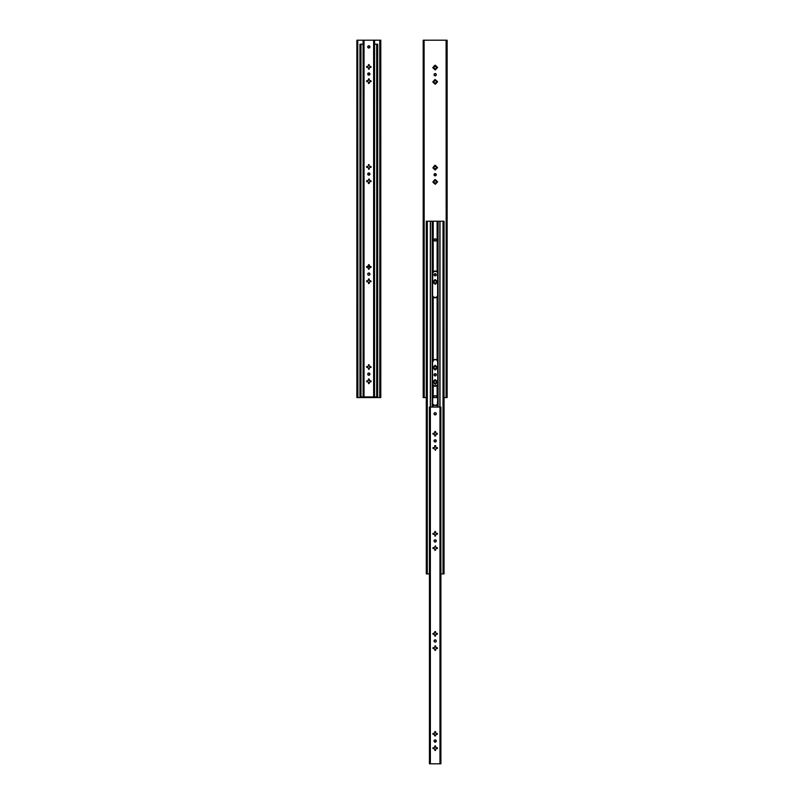 <?xml version="1.0" encoding="UTF-8"?>
<svg xmlns="http://www.w3.org/2000/svg" width="804" height="804" viewBox="0 0 804 804"><rect width="100%" height="100%" fill="white"/><g stroke="black" fill="none" stroke-linecap="round" stroke-linejoin="round"><path stroke-width="1.21" d="M370.755 267.4L369.88 267.4L371.006 267.33L371.076 266.647M357.891 397.588L356.865 397.588L356.865 40.2L356.865 397.588L357.77 397.588L357.76 40.2L357.891 397.588L379.769 397.588L379.9 40.2L379.9 397.588L379.769 40.2L374.553 40.2L380.794 40.2L379.9 40.2L379.9 397.588L380.794 397.588L380.794 40.2L380.794 397.588L357.8 397.588L357.76 40.2L357.891 397.588M368.654 183.543L368.383 182.257A1.136 1.136 0 0 1 367.78 181.654A1.136 1.136 0 0 0 368.383 182.257L368.513 183.453L369.277 183.131L368.383 183.262M356.865 40.2L357.76 40.2L356.865 40.2M368.312 265.943A1.769 1.769 165.3 0 1 368.383 265.923L368.383 266.586A1.136 1.136 0 0 0 367.78 267.179L367.126 267.179A1.769 1.769 165.3 0 1 367.468 266.506M370.192 266.506A1.769 1.769 -104.9 0 1 370.533 267.179L369.88 267.179A1.136 1.136 0 0 0 369.277 266.586L369.277 265.923A1.769 1.769 -104.9 0 1 369.358 265.943M369.277 268.707A2.683 2.683 0 0 1 368.383 268.707L368.745 269.32L369.277 268.878L368.584 269.25M363.106 40.2L357.891 40.2L363.106 40.2L363.106 396.925L359.951 396.925L359.951 44.22L359.951 396.925L360.845 396.925L360.845 44.22L360.986 396.925L364.021 396.925L363.127 396.925L363.106 40.2L364.021 40.2L363.106 40.2M371.066 266.647L369.88 266.506L369.006 264.627L368.383 265.039L368.835 264.586L369.277 265.913A1.136 1.136 0 0 1 369.88 266.506A1.136 1.136 0 0 0 369.287 265.913L369.277 266.586L369.709 266.104M370.081 266.385L371.006 267.26M366.735 267.219L367.589 266.385M367.951 266.104L368.383 266.586L368.383 265.039L368.383 265.913A1.136 1.136 0 0 0 367.78 266.506A1.136 1.136 0 0 1 368.383 265.913L366.594 266.637L367.78 266.506M369.247 265.541L368.393 265.621M367.89 266.988L366.905 267.179L367.78 267.179A1.136 1.136 -23.1 0 1 368.383 266.586L368.031 266.827M369.639 266.827L369.277 266.586A1.136 1.136 66.9 0 1 369.88 267.179L370.755 267.179L369.78 266.988M368.584 265.34L369.147 265.39M370.795 281.691L370.795 280.807L370.795 281.691M369.378 268.687L368.282 268.687M366.875 280.807L366.875 281.691L366.875 280.807M366.875 166.478L366.875 167.363L366.875 166.478M366.875 180.769L366.875 181.654L366.875 180.769M368.282 182.518L369.378 182.518M370.795 181.654L370.795 180.769L370.795 181.654M370.795 167.363L370.795 166.478L370.795 167.363M376.684 396.925L376.815 44.22L376.815 396.925L376.684 44.22L374.553 44.22L377.709 44.22L376.815 44.22L376.815 396.925L374.553 396.925L376.684 396.925M369.277 182.498A2.683 2.683 0 0 0 368.383 182.498A2.683 2.683 0 0 1 369.277 182.498M370.795 381.729L370.795 380.845L370.795 381.729M370.795 367.438L370.795 366.554L370.795 367.438M366.875 366.554L366.875 367.438L366.875 366.554M366.875 380.845L366.875 381.729L366.875 380.845M363.106 44.22L360.986 44.22L360.855 396.925L360.845 44.22L363.106 44.22M366.875 81.616L366.875 80.732L366.875 81.616M366.875 67.325L366.875 66.441L366.875 67.325M370.795 81.616L370.795 80.732L370.795 81.616M370.795 67.325L370.795 66.441L370.795 67.325M359.951 44.22L360.845 44.22L359.951 44.22M377.709 396.925L376.815 396.925L377.709 396.925L377.709 44.22L377.709 396.925M368.202 373.217A1.116 1.116 0 0 0 367.719 374.141A1.116 1.116 0 0 1 368.835 373.026A1.116 1.116 0 0 1 369.951 374.141A1.116 1.116 0 0 1 368.835 375.257A1.116 1.116 0 0 1 367.719 374.141A1.116 1.116 0 0 0 369.76 374.764A1.116 1.116 0 0 0 369.267 373.116M366.905 380.835L367.78 380.835L366.534 381.538L367.78 381.729L366.825 381.729M366.905 280.797L367.78 280.797A1.136 1.136 0 0 1 368.383 280.204A1.136 1.136 0 0 0 367.79 280.797L366.594 280.938L366.664 281.621L367.78 281.691L366.825 281.691M369.267 275.129A1.116 1.116 0 0 0 369.448 275.038L369.619 274.888A1.116 1.116 0 0 0 369.951 274.104A1.116 1.116 0 0 1 368.835 275.219A1.116 1.116 0 0 1 367.719 274.104A1.116 1.116 0 0 0 367.9 274.717L368.212 275.028A1.116 1.116 0 0 0 368.403 275.129L368.614 275.199A1.116 1.116 0 0 0 369.257 275.139L369.448 275.028A1.116 1.116 0 0 0 369.619 274.898M368.413 275.139A1.116 1.116 0 0 0 368.614 275.199L369.046 275.199M366.594 166.609L366.664 167.292M366.735 180.799L367.78 180.759A1.136 1.136 0 0 1 368.383 180.166L369.006 178.87L368.383 180.166A1.136 1.136 0 0 0 368.031 180.408L366.594 180.89L366.664 181.583L367.78 181.654L366.905 181.654M367.8 173.644A1.116 1.116 0 0 0 367.719 174.066L368.614 175.161A1.116 1.116 0 0 0 369.951 174.066A1.116 1.116 0 0 1 368.835 175.182A1.116 1.116 0 0 1 367.719 174.066A1.116 1.116 0 0 0 368.604 175.161M369.267 47.928A1.116 1.116 0 0 0 369.619 47.687L369.951 46.903A1.116 1.116 0 0 1 368.835 48.019A1.116 1.116 0 0 1 367.719 46.903A1.116 1.116 0 0 0 368.403 47.928L368.614 47.999A1.116 1.116 0 0 0 369.257 47.928L369.619 47.687A1.116 1.116 0 0 0 369.86 46.471L369.76 46.28A1.116 1.116 0 0 0 369.619 46.109L369.448 45.969A1.116 1.116 0 0 0 368.212 45.969L368.041 46.109A1.116 1.116 0 0 0 367.719 46.903A1.116 1.116 0 0 1 368.835 45.778A1.116 1.116 0 0 1 369.951 46.903L369.86 46.471A1.116 1.116 0 0 0 369.76 46.28L369.619 46.109A1.116 1.116 0 0 0 369.458 45.969L368.212 45.969A1.116 1.116 0 0 0 368.041 46.109L368.403 47.928M368.413 47.928A1.116 1.116 0 0 0 368.614 47.989L369.257 47.928M366.905 80.722L367.78 80.722L366.594 80.852L366.654 81.546L367.78 81.616L366.905 81.616M369.267 75.053A1.116 1.116 0 0 0 369.448 74.953L369.619 73.234A1.116 1.116 0 0 0 369.458 73.104L368.212 73.094A1.116 1.116 0 0 0 368.041 73.234L367.9 73.405A1.116 1.116 0 0 0 367.719 74.028A1.116 1.116 0 0 1 368.835 72.913A1.116 1.116 0 0 1 369.951 74.028A1.116 1.116 0 0 1 368.835 75.144A1.116 1.116 0 0 1 367.719 74.028A1.116 1.116 0 0 0 368.403 75.053L368.614 75.124A1.116 1.116 0 0 0 369.257 75.063L369.448 74.953A1.116 1.116 0 0 0 369.619 73.234L369.448 73.094A1.116 1.116 0 0 0 368.212 73.094L368.041 73.234A1.116 1.116 0 0 0 367.91 73.405M368.413 75.063A1.116 1.116 0 0 0 368.614 75.124L369.046 75.124M366.905 66.43L367.78 66.43A1.136 1.136 0 0 1 368.383 65.838A1.136 1.136 0 0 0 367.79 66.43L366.594 66.561L366.664 67.255L367.78 67.325L366.905 67.325M366.905 366.544L367.78 366.544A1.136 1.136 0 0 1 368.383 365.951A1.136 1.136 0 0 0 367.79 366.544L366.534 366.745L367.78 367.438L366.905 367.438M374.553 396.925L374.553 40.2L373.639 40.2L373.639 396.925L374.553 396.925L374.553 40.2L373.639 40.2L373.639 396.925L364.021 396.925L364.021 40.2L373.639 40.2L364.021 40.2L364.021 396.925L374.543 396.925M369.257 373.106L368.403 373.106A1.116 1.116 0 0 0 368.212 373.207L367.8 374.563L369.046 375.237L369.93 374.362L369.257 373.106A1.116 1.116 0 0 0 368.413 373.106M366.905 266.506L366.534 267.209L367.78 267.4L366.905 267.4M368.423 383.377L369.277 383.206L368.835 383.659L368.383 382.332A1.136 1.136 0 0 1 367.78 381.729A1.136 1.136 0 0 0 368.383 382.332L368.745 383.649M369.267 383.297L369.277 382.332L369.076 383.578M371.076 381.598L371.006 380.915L370.755 381.729L371.197 381.287L369.88 380.835L370.755 380.835M369.277 379.367L368.383 379.367L368.835 378.915L369.277 380.242A1.136 1.136 0 0 1 369.88 380.835L369.006 378.955L368.423 379.197M370.845 281.691L369.88 281.691A1.136 1.136 0 0 1 369.277 282.294A1.136 1.136 0 0 0 369.88 281.701L370.925 281.661L370.755 280.797L371.126 281.5L369.88 280.797L370.755 280.797M369.247 279.159L368.383 279.33L368.835 278.877L369.277 280.204A1.136 1.136 0 0 1 369.88 280.797A1.136 1.136 0 0 0 369.277 280.204L369.147 279.008L368.463 279.078L368.383 280.204L368.393 279.239M368.383 283.169L369.277 283.169L368.835 283.621L368.383 282.294A1.136 1.136 0 0 1 367.78 281.691A1.136 1.136 0 0 0 368.383 282.294L368.654 283.581M369.267 283.259L369.277 282.294L369.076 283.541M367.9 273.491A1.116 1.116 0 0 0 367.719 274.104A1.116 1.116 0 0 1 368.835 272.988A1.116 1.116 0 0 1 369.951 274.104L369.76 273.481A1.116 1.116 0 0 0 369.619 273.32L369.448 273.179A1.116 1.116 0 0 0 368.212 273.169L368.041 273.31A1.116 1.116 0 0 0 367.91 273.481M369.76 273.481L369.619 273.31A1.116 1.116 0 0 0 369.458 273.179L368.212 273.179A1.116 1.116 0 0 0 368.041 273.31L367.9 274.727M368.513 169.162L369.277 168.84L368.835 169.292L368.383 167.966A1.136 1.136 0 0 1 367.78 167.363L366.905 167.363L367.78 167.363A1.136 1.136 0 0 0 368.383 167.966L368.835 169.292L369.277 167.966L369.267 168.93M371.076 167.232L371.076 166.609M371.066 166.599L369.88 167.363A1.136 1.136 0 0 1 369.277 167.966A1.136 1.136 0 0 0 369.88 167.363L371.066 167.242L371.066 166.599L369.88 166.468L370.755 166.468M369.076 164.629L368.383 165.001L368.835 164.549L369.277 165.875A1.136 1.136 0 0 1 369.88 166.468L369.639 166.116A1.136 1.136 0 0 0 369.277 165.875L368.664 164.579M370.755 181.654L369.88 181.654L371.006 181.583L371.076 180.9M368.664 183.553L369.277 182.257L369.076 183.503M368.614 175.161L369.951 174.066A1.116 1.116 0 0 0 369.86 173.644M369.76 173.443L368.403 173.031L367.719 174.066A1.116 1.116 0 0 1 368.835 172.95A1.116 1.116 0 0 1 369.951 174.066L369.86 173.634A1.116 1.116 0 0 0 367.8 173.634M369.277 79.254L368.383 79.254L368.835 78.802L369.277 80.129A1.136 1.136 0 0 1 369.88 80.722L371.197 81.174L370.755 81.616L371.197 81.174L369.277 80.129L369.006 78.842L368.423 79.083M368.423 83.264L369.277 83.093L368.835 83.546L368.383 82.219A1.136 1.136 0 0 1 367.78 81.616A1.136 1.136 0 0 0 368.383 82.219L368.745 83.536M371.076 81.485L370.755 80.722M367.9 73.405L368.403 75.053M369.277 64.963L368.383 64.963L368.835 64.511L369.277 65.838A1.136 1.136 0 0 1 369.88 66.43L371.126 67.134L369.88 66.43A1.136 1.136 0 0 0 369.277 65.838L369.006 64.551M368.423 68.973L369.277 68.802L368.835 69.255L368.383 67.928A1.136 1.136 0 0 1 367.78 67.325A1.136 1.136 0 0 0 368.383 67.928L368.513 69.124L369.207 69.054L369.277 67.928L369.267 68.893M369.277 365.076L368.383 365.076L368.835 364.624L369.277 365.951A1.136 1.136 0 0 1 369.88 366.544L371.126 367.247L369.88 366.544A1.136 1.136 0 0 0 369.277 365.951L368.664 364.664M368.423 369.086L369.277 368.915L368.835 369.368L368.383 368.041A1.136 1.136 0 0 1 367.78 367.438A1.136 1.136 0 0 0 368.383 368.041L368.513 369.237L369.207 369.167L369.277 368.041L369.267 369.006M370.755 367.438L369.88 367.438A1.136 1.136 0 0 1 369.277 368.041A1.136 1.136 0 0 0 369.88 367.448L370.925 367.408L370.755 366.544M370.755 67.325L369.88 67.325A1.136 1.136 0 0 1 369.277 67.928A1.136 1.136 0 0 0 369.88 67.335L370.925 67.295L370.755 66.43M368.654 78.842L368.383 80.129L368.393 79.164M367.78 80.722A1.136 1.136 0 0 1 368.383 80.129L367.78 80.722M369.267 83.184L369.277 82.219L369.076 83.465M369.287 82.219A1.136 1.136 0 0 0 369.88 81.626A1.136 1.136 0 0 1 369.277 82.219L370.755 81.616L369.88 81.616M369.88 180.759L370.755 180.759L369.88 180.759A1.136 1.136 0 0 0 369.287 180.166A1.136 1.136 0 0 1 369.88 180.759L369.277 179.292L369.277 180.166M369.277 182.257A1.136 1.136 0 0 0 369.639 182.016L369.88 181.654A1.136 1.136 0 0 1 369.277 182.257L369.639 182.016M368.654 164.589L368.383 165.875L368.584 164.629M368.383 165.875A1.136 1.136 0 0 0 368.031 166.116L367.78 166.468A1.136 1.136 0 0 1 368.383 165.875L368.031 166.116M369.448 275.028L369.951 274.104A1.116 1.116 0 0 0 369.76 273.491M368.654 378.955L368.383 380.242L368.393 379.277M367.78 380.835A1.136 1.136 0 0 1 368.383 380.242L367.78 380.835M369.287 382.332A1.136 1.136 0 0 0 369.88 381.729A1.136 1.136 0 0 1 369.277 382.332L370.755 381.729L369.88 381.729M369.88 266.506L370.845 266.516M369.247 264.868L368.393 264.948M368.383 268.003A1.136 1.136 0 0 1 367.78 267.4L368.383 268.878L368.383 268.003M368.664 269.3L369.277 268.878L369.277 268.003L368.664 269.29M369.88 267.4A1.136 1.136 0 0 1 369.277 268.003L369.88 267.4M369.448 375.066L369.86 374.563M367.78 381.729L368.383 382.332M369.88 280.797L369.277 280.204M368.383 280.204L367.78 280.797M367.78 281.691L368.383 282.294M369.277 282.294L369.88 281.691M367.78 167.363L368.383 167.966M369.277 167.966L369.88 167.363M367.78 181.654L368.383 182.257M367.78 81.616L368.383 82.219M366.664 66.511L366.664 67.255M367.78 67.325L368.383 67.928M369.277 67.928L369.88 67.325M369.88 66.43L369.277 65.838M368.383 65.838L367.78 66.43M367.78 367.438L368.383 368.041M369.277 368.041L369.88 367.438M369.88 366.544L369.277 365.951M368.383 365.951L367.78 366.544M437.507 167.765L437.095 167.142L437.527 167.684L436.873 168.036A1.769 1.769 -14.9 0 1 435.617 169.302L435.617 168.639A1.136 1.136 0 0 0 436.22 168.036L436.703 168.468L435.085 169.956L432.874 167.845L433.467 167.142A1.769 1.769 165.1 0 1 434.723 165.885L434.723 166.549A1.136 1.136 0 0 0 434.12 167.142L433.637 166.719L434.853 165.353L435.617 165.885A1.769 1.769 -104.9 0 1 436.873 167.142L436.22 167.142A1.136 1.136 0 0 0 435.617 166.549L436.049 166.066L437.406 167.915M434.743 175.774A1.116 1.116 0 0 0 434.944 175.835L434.07 174.96L434.743 173.704L436.1 174.116L436.1 175.362A1.116 1.116 0 0 0 436.281 174.739A1.116 1.116 0 0 1 435.165 175.855A1.116 1.116 0 0 1 434.049 174.739A1.116 1.116 0 0 0 434.733 175.764M435.597 175.764A1.116 1.116 0 0 0 435.959 175.533L434.954 175.835A1.116 1.116 0 0 0 435.587 175.774M437.406 281.601L436.873 282.365A1.769 1.769 -14.9 0 1 435.617 283.631L435.617 282.968A1.136 1.136 0 0 0 436.22 282.365L436.703 282.797L435.487 284.164L434.723 283.631A1.769 1.769 75.1 0 1 433.467 282.365L434.12 282.365A1.136 1.136 0 0 0 434.723 282.968L434.291 283.45L432.874 282.174L433.467 281.47A1.769 1.769 165.1 0 1 434.723 280.214L434.723 280.877A1.136 1.136 0 0 0 434.12 281.47L433.637 281.048L434.853 279.681L435.617 280.214A1.769 1.769 -104.9 0 1 436.873 281.47L436.22 281.47A1.136 1.136 0 0 0 435.617 280.877L436.049 280.395L437.406 282.234M434.381 273.993A1.116 1.116 0 0 0 434.552 275.702L434.07 274.556L434.743 273.742L436.281 274.777A1.116 1.116 0 0 1 435.165 275.893A1.116 1.116 0 0 1 434.049 274.777A1.116 1.116 0 0 1 435.165 273.661A1.116 1.116 0 0 1 436.281 274.777L435.959 275.571A1.116 1.116 0 0 0 436.1 274.164M435.788 275.702A1.116 1.116 0 0 0 435.959 275.571L434.552 275.702L435.788 275.702M437.537 367.669L437.095 367.217L437.527 367.76L436.873 368.111A1.769 1.769 165.3 0 1 435.617 369.378L435.617 368.714A1.136 1.136 0 0 0 436.22 368.111L436.703 368.544L435.487 369.91L434.723 369.378A1.769 1.769 -104.7 0 1 433.467 368.111L434.12 368.111A1.136 1.136 0 0 0 434.723 368.714L434.291 369.197L432.874 367.92L433.467 367.217A1.769 1.769 -14.7 0 1 434.723 365.961L434.723 366.624A1.136 1.136 0 0 0 434.12 367.217L433.637 366.795L434.853 365.428L435.617 365.961A1.769 1.769 -104.9 0 1 436.873 367.217L436.22 367.217A1.136 1.136 0 0 0 435.617 366.624L436.049 366.142L437.466 367.418L437.095 368.111L437.537 367.669M437.537 381.96L437.095 381.508L437.527 382.051L436.873 382.402A1.769 1.769 -14.9 0 1 435.617 383.669L435.617 383.005A1.136 1.136 0 0 0 436.22 382.402L436.703 382.835L435.487 384.201L434.723 383.669A1.769 1.769 75.1 0 1 433.467 382.402L434.12 382.402A1.136 1.136 0 0 0 434.723 383.005L434.291 383.488L432.874 382.212L433.467 381.508A1.769 1.769 165.1 0 1 434.723 380.252L434.723 380.915A1.136 1.136 0 0 0 434.12 381.508L433.637 381.086L434.853 379.719L435.617 380.252A1.769 1.769 -104.9 0 1 436.873 381.508L436.22 381.508A1.136 1.136 0 0 0 435.617 380.915L436.049 380.433L437.466 381.709L437.095 382.402L437.537 381.96M434.049 374.815A1.116 1.116 0 0 0 434.542 375.739L434.07 374.594L434.743 373.78L436.281 374.815A1.116 1.116 0 0 1 435.165 375.93A1.116 1.116 0 0 1 434.049 374.815A1.116 1.116 0 0 1 435.165 373.699A1.116 1.116 0 0 1 436.281 374.815L435.788 375.739A1.116 1.116 0 0 0 434.743 373.78A1.116 1.116 0 0 0 434.049 374.815M434.552 375.749A1.116 1.116 0 0 0 434.954 375.91L434.381 375.609M435.959 375.609L435.386 375.91A1.116 1.116 0 0 0 435.788 375.749M434.049 74.702A1.116 1.116 0 0 0 434.954 75.797L434.07 74.923L434.381 73.908L435.597 73.666L436.281 74.702A1.116 1.116 0 0 1 435.165 75.817A1.116 1.116 0 0 1 434.049 74.702A1.116 1.116 0 0 1 435.165 73.586A1.116 1.116 0 0 1 436.281 74.702L435.788 75.626A1.116 1.116 0 0 0 434.743 73.666A1.116 1.116 0 0 0 434.049 74.702M435.597 75.737L435.386 75.797A1.116 1.116 0 0 0 435.788 75.636L434.381 75.486M437.537 67.556L437.095 67.104L437.527 67.647L436.873 67.998A1.769 1.769 165.3 0 1 435.617 69.265L435.617 68.601A1.136 1.136 0 0 0 436.22 67.998L436.703 68.43L435.487 69.797L434.723 69.265A1.769 1.769 75.1 0 1 433.467 67.998L434.12 67.998A1.136 1.136 0 0 0 434.723 68.601L434.291 69.084L432.874 67.807L433.467 67.104A1.769 1.769 165.1 0 1 434.723 65.848L434.723 66.511A1.136 1.136 0 0 0 434.12 67.104L433.637 66.682L434.853 65.315L435.617 65.848A1.769 1.769 -104.9 0 1 436.873 67.104L436.22 67.104A1.136 1.136 0 0 0 435.617 66.511L436.049 66.028L437.466 67.305L437.095 67.998L437.537 67.556M437.537 81.847L437.095 81.395L437.527 81.938L436.873 82.289A1.769 1.769 -14.9 0 1 435.617 83.556L435.617 82.892A1.136 1.136 0 0 0 436.22 82.289L436.703 82.722L435.487 84.088L434.723 83.556A1.769 1.769 75.1 0 1 433.467 82.289L434.12 82.289A1.136 1.136 0 0 0 434.723 82.892L434.291 83.375L432.874 82.098L433.467 81.395A1.769 1.769 165.3 0 1 434.723 80.139L434.723 80.802A1.136 1.136 0 0 0 434.12 81.395L433.637 80.973L434.853 79.606L435.617 80.139A1.769 1.769 75.3 0 1 436.873 81.395L436.22 81.395A1.136 1.136 0 0 0 435.617 80.802L436.049 80.32L437.466 81.596L437.095 82.289L437.537 81.847M437.466 182.126L437.095 181.433L437.527 181.975L436.873 182.327A1.769 1.769 -14.9 0 1 435.617 183.593L435.617 182.93A1.136 1.136 0 0 0 436.22 182.327L436.703 182.759L435.487 184.126L434.723 183.593A1.769 1.769 75.3 0 1 433.467 182.327L434.12 182.327A1.136 1.136 0 0 0 434.723 182.93L434.291 183.412L432.874 182.136L433.467 181.433A1.769 1.769 165.3 0 1 434.723 180.176L434.723 180.84A1.136 1.136 0 0 0 434.12 181.433L433.637 181.011L434.853 179.644L435.617 180.176A1.769 1.769 -104.9 0 1 436.873 181.433L436.22 181.433A1.136 1.136 0 0 0 435.617 180.84L435.617 180.176L437.406 181.563L437.175 182.327M424.231 397.588L423.205 397.588L423.205 40.2L423.205 397.588L424.11 397.588L424.1 40.2L424.231 397.588L426.291 397.588L424.13 397.588L424.1 40.2L424.231 397.588M446.109 397.588L446.24 40.2L446.24 397.588L446.109 40.2L424.231 40.2L447.135 40.2L446.24 40.2L446.24 397.588L447.135 397.588L447.135 40.2L447.135 397.588L444.049 397.588L446.109 397.588M423.205 40.2L424.1 40.2L423.205 40.2M432.612 397.588L437.728 397.588L432.612 397.588M435.597 375.85L434.552 375.739M434.723 169.302A1.769 1.769 75.1 0 1 433.467 168.036L434.12 168.036A1.136 1.136 0 0 0 434.723 168.639L435.165 169.966L435.617 169.302M433.155 182.327L433.245 181.433L432.874 182.126M434.12 181.433L433.467 181.433L434.12 181.433A1.136 1.136 -23.1 0 1 434.723 180.84L435.346 179.553M434.723 180.176L434.723 180.84M435.416 179.593L434.733 179.875M435.617 180.84L435.617 180.176L435.617 180.84A1.136 1.136 66.9 0 1 436.22 181.433L437.095 181.433M436.873 181.433L436.22 181.433M435.969 182.689L437.095 182.327L436.22 182.327A1.136 1.136 156.9 0 1 435.617 182.93L435.165 184.257L434.723 183.804L435.617 183.804M435.617 183.593L435.808 182.83M434.532 182.83L434.723 183.593L434.723 182.93A1.136 1.136 -113.1 0 1 434.12 182.327L433.245 182.327L434.361 182.689M434.532 82.792L434.723 83.556L434.723 82.892A1.136 1.136 66.8 0 1 434.12 82.289L432.803 81.847L433.245 81.395L433.155 82.289M434.361 81.043L433.245 81.395L434.12 81.395A1.136 1.136 -23.1 0 1 434.723 80.802L435.165 79.475L435.617 80.139M434.723 80.139L434.723 80.802M435.617 80.802L435.617 80.802A1.136 1.136 66.9 0 1 436.22 81.395L437.095 81.395L435.969 81.043M436.11 82.48L436.873 82.289L436.22 82.289A1.136 1.136 156.9 0 1 435.617 82.892L435.165 84.219L434.723 83.767L435.336 84.179M435.617 83.556L435.808 82.792M433.467 82.289L434.22 82.48M434.723 68.601L434.723 69.265L434.723 68.601A1.136 1.136 -113.1 0 1 434.12 67.998L432.803 67.556L433.245 67.104L433.155 67.998M434.723 65.848L433.467 67.104L434.12 67.104A1.136 1.136 -23.1 0 1 434.723 66.511L435.346 65.224M435.416 65.265L434.723 65.637M435.617 66.511L435.617 65.848L435.617 66.511A1.136 1.136 66.9 0 1 436.22 67.104L437.175 67.114M436.873 67.104L435.808 66.611M435.617 69.265L436.873 67.998L436.22 67.998A1.136 1.136 156.9 0 1 435.617 68.601L435.165 69.928L434.723 69.476L435.336 69.898M433.467 67.998L434.532 68.501M434.532 382.905L434.723 383.669L434.723 383.005A1.136 1.136 -113.1 0 1 434.12 382.402L432.803 381.96L433.245 381.508L433.155 382.402M434.361 381.156L433.245 381.508L434.12 381.508A1.136 1.136 -23.1 0 1 434.723 380.915L435.416 379.669M434.723 380.252L434.723 380.915M435.617 380.915L435.617 380.252L435.617 380.915A1.136 1.136 66.9 0 1 436.22 381.508L437.095 381.508L435.969 381.156M436.11 382.593L436.873 382.402L436.22 382.402A1.136 1.136 156.9 0 1 435.617 383.005L435.165 384.332L434.723 383.88L435.336 384.302M435.617 383.669L435.808 382.905M433.467 382.402L434.22 382.593M434.723 368.714L434.723 369.378L434.723 368.714A1.136 1.136 -113.1 0 1 434.12 368.111L432.803 367.669L433.245 367.217L433.155 368.111M434.723 365.961L433.467 367.217L434.12 367.217A1.136 1.136 -23.1 0 1 434.723 366.624L435.346 365.338M435.416 365.378L434.723 365.75M435.617 366.624L435.617 365.961L435.617 366.624A1.136 1.136 66.9 0 1 436.22 367.217L437.175 367.227M436.873 367.217L435.808 366.724M435.617 369.378L436.873 368.111L436.22 368.111A1.136 1.136 156.9 0 1 435.617 368.714L435.617 369.589L434.733 369.679M434.753 369.77L435.336 370.011M433.467 368.111L434.532 368.614M435.376 273.682A1.116 1.116 0 0 0 434.743 273.742M432.874 282.174L433.075 281.511M434.361 281.119L433.467 281.47L434.12 281.47A1.136 1.136 -23.1 0 1 434.723 280.877L435.165 279.551L435.617 280.214M434.723 280.214L434.723 280.877M435.577 279.832L434.793 279.752M435.617 280.877A1.136 1.136 66.9 0 1 436.22 281.47L437.095 281.47M436.873 281.47L435.969 281.119M435.969 282.727L436.873 282.365L436.22 282.365A1.136 1.136 156.9 0 1 435.617 282.968L435.165 284.294L434.723 283.842L435.607 283.933M435.617 283.631L435.808 282.867M434.532 282.867L434.723 283.631L434.723 282.968A1.136 1.136 -113.1 0 1 434.12 282.365L433.245 282.365M433.467 282.365L434.361 282.727M434.14 175.161L434.954 173.644L436.281 174.739A1.116 1.116 0 0 0 434.552 173.815A1.116 1.116 0 0 0 434.049 174.739A1.116 1.116 0 0 1 435.165 173.624A1.116 1.116 0 0 1 436.281 174.739L436.2 175.161M434.12 167.142A1.136 1.136 -23.1 0 1 434.723 166.549L434.723 165.885L434.723 166.549M434.733 165.584L435.617 165.674L435.085 165.232L434.723 165.885M435.617 166.549A1.136 1.136 66.9 0 1 436.22 167.142L436.873 167.142L436.22 167.142M437.095 168.036L436.22 168.036L437.095 168.036M436.11 168.227L436.22 168.036A1.136 1.136 156.9 0 1 435.617 168.639L435.969 168.398M434.753 169.684L435.607 169.604M434.361 168.398L434.723 168.639A1.136 1.136 -113.1 0 1 434.12 168.036L433.245 168.036L434.22 168.227M435.416 169.885L434.853 169.835M434.24 275.4L434.14 274.345M436.2 274.345L436.1 275.4M434.743 373.78L435.959 374.021M434.743 73.666L435.959 73.908M436.1 239.341L436.2 239.532A1.116 1.116 0 0 0 435.788 239.039L436.281 239.964A1.116 1.116 0 0 1 435.165 241.079A1.116 1.116 0 0 1 434.049 239.964A1.116 1.116 0 0 1 435.165 238.848A1.116 1.116 0 0 1 436.281 239.964L435.597 240.999A1.116 1.116 0 0 0 436.2 240.386L436.1 240.587M434.24 240.587L434.14 240.386A1.116 1.116 0 0 0 435.597 240.999L434.24 240.587L434.24 239.341A1.116 1.116 0 0 0 434.14 239.532L435.165 238.848A1.116 1.116 0 0 0 434.552 239.039M437.828 361.79L437.296 360.504L437.848 362.132L437.848 383.568L437.125 385.397A2.683 2.683 0 0 1 433.205 385.397L433.205 396.563L435.165 395.719L437.125 396.563L437.125 385.397L434.1 386.02L432.502 383.82L432.492 362.132L433.205 360.303A2.683 2.683 0 0 1 437.125 360.303L437.125 360.303A2.683 2.683 0 0 0 433.205 360.303L433.205 296.967A2.683 2.683 0 0 0 437.125 296.967L437.436 296.565L437.125 296.967A2.683 2.683 0 0 1 433.205 296.967L432.492 295.138L432.532 273.199L434.622 271.079L437.125 271.873A2.683 2.683 0 0 0 433.205 271.873A2.683 2.683 0 0 1 437.125 271.873L437.848 273.702L437.838 295.39L436.24 297.601L433.205 296.967L433.205 360.303L435.165 359.448L437.125 360.303L437.125 296.967L436.24 297.601M430.341 407.075L430.341 221.211L430.502 407.075L430.502 221.211L432.271 221.211L427.316 221.211L427.316 573.905L426.291 573.905L426.291 221.211L426.291 573.905L427.185 573.905L427.185 221.211L427.316 573.905L429.447 573.905L427.195 573.905L427.185 221.211L430.341 221.211L430.341 407.075L429.447 407.075L429.447 763.8L430.361 763.8L429.457 763.8L429.447 407.075L439.979 407.075L439.979 763.8L440.893 763.8L440.893 407.075L439.979 407.075L440.893 407.075L440.893 763.8L430.361 763.8L430.361 407.075L439.979 407.075L439.979 763.8L430.361 763.8L430.361 407.075M437.828 398.06L437.125 407.075L437.125 404.693L434.622 405.487L432.673 403.839L432.502 398.141L433.205 396.563A2.683 2.683 0 0 1 437.125 396.563L437.436 396.975L437.125 396.563A2.683 2.683 0 0 0 436.24 395.94L436.713 396.201M435.718 395.769L436.24 395.94A2.683 2.683 0 0 0 433.205 396.563L432.512 398.06M434.622 386.191L433.627 385.759M434.622 435.969L435.718 435.969M437.125 434.21L437.125 433.316L437.125 434.21M433.205 404.693L433.205 407.075L433.205 404.693A2.683 2.683 0 0 0 437.125 404.693A2.683 2.683 0 0 1 433.205 404.693L432.492 402.864A2.683 2.683 0 0 0 432.572 403.528L432.894 404.281M433.205 433.316L433.205 434.21L433.205 433.316M437.125 448.501L437.125 447.607L437.125 448.501M435.718 445.677L434.622 445.677M433.205 447.607L433.205 448.501L433.205 447.607M432.512 383.9L432.572 361.458A2.683 2.683 0 0 0 432.492 362.132L434.1 359.669M432.964 296.666L432.532 295.641A2.683 2.683 0 0 0 432.572 295.812L433.205 221.211L437.125 221.211L437.125 271.873L437.125 221.211L438.069 221.211L438.069 407.075L438.069 221.211L439.838 221.211L439.838 407.075L439.999 221.211L439.999 407.075L439.999 221.211L443.155 221.211L443.155 573.905L443.014 221.211L432.271 221.211L432.271 407.075L432.271 221.211L433.205 221.211L433.205 271.873L432.512 273.37M432.512 403.196L432.572 397.719A2.683 2.683 0 0 0 432.492 398.392L433.205 396.563L433.205 385.397A2.683 2.683 0 0 0 437.125 385.397L437.125 396.563L437.848 398.392A2.683 2.683 0 0 0 437.758 397.719L437.828 403.196M437.828 273.37L437.828 295.48M437.627 361.076L437.828 383.9M435.597 238.929L435.788 239.039A1.116 1.116 0 0 0 435.175 238.848L435.959 239.17M437.436 296.565L437.758 295.812A2.683 2.683 0 0 0 437.848 295.138L437.125 296.967L437.125 360.303L437.848 362.132L437.848 383.568L437.125 385.397M432.512 295.48L432.572 273.028A2.683 2.683 0 0 0 432.492 273.702L433.627 271.511L436.24 271.249M437.125 271.873L437.848 273.702A2.683 2.683 0 0 0 437.758 273.028L437.436 272.285M435.617 446.13L435.617 447.004L435.487 445.818L434.723 446.13L435.346 445.717A2.683 2.683 0 0 1 434.974 445.728M434.753 435.858L434.723 434.813A1.136 1.136 0 0 1 434.12 434.21A1.136 1.136 0 0 0 434.723 434.813L434.793 435.929L435.537 435.929A2.683 2.683 0 0 0 434.793 435.939A2.683 2.683 0 0 1 435.537 435.939L434.723 435.688L435.487 435.999L435.617 434.813L435.607 435.768M437.436 404.281L437.758 403.528A2.683 2.683 0 0 0 437.798 403.357L437.125 404.693M437.848 398.392L437.798 403.367M437.758 361.458L437.758 384.242A2.683 2.683 0 0 0 437.798 384.071M432.572 384.242L432.512 361.79M437.125 548.539L437.125 547.645L437.125 548.539M437.125 534.248L437.125 533.353L437.125 534.248M433.205 533.353L433.205 534.248L433.205 533.353M433.205 547.645L433.205 548.539L433.205 547.645M432.532 295.641L432.492 273.702M433.205 385.397L432.492 383.568L432.492 362.132M432.492 402.864L432.492 398.392M437.848 273.702L437.848 295.138M440.893 573.905L443.014 573.905L443.014 221.211L444.049 221.211L443.155 221.211L443.155 573.905L440.893 573.905M437.627 397.337L437.627 403.92M437.627 272.646L437.627 296.194M436.2 239.532L436.26 240.185M434.14 240.386L434.07 239.743M432.703 403.92L432.703 397.337M426.291 221.211L427.185 221.211L426.291 221.211M444.049 573.905L443.155 573.905L444.049 573.905L444.049 221.211L444.049 573.905M434.733 739.992A1.116 1.116 0 0 0 434.049 741.017A1.116 1.116 0 0 1 435.165 739.901A1.116 1.116 0 0 1 436.281 741.017A1.116 1.116 0 0 1 435.165 742.142A1.116 1.116 0 0 1 434.049 741.017A1.116 1.116 0 0 0 436.1 741.65A1.116 1.116 0 0 0 435.798 740.092M432.924 633.522L432.994 634.205L434.12 634.286L433.245 634.286M433.245 747.72L434.12 747.72L432.994 747.79L432.924 748.484M433.245 647.682L434.12 647.682A1.136 1.136 0 0 1 434.723 647.079A1.136 1.136 0 0 0 434.12 647.682L432.994 647.753L432.994 648.496L434.12 648.577L433.155 648.567M436.09 640.356A1.116 1.116 0 0 0 435.959 640.195L435.788 640.054A1.116 1.116 0 0 0 434.552 640.054L434.24 640.366A1.116 1.116 0 0 0 434.049 640.979L434.743 642.014A1.116 1.116 0 0 0 435.386 642.074L435.597 642.014A1.116 1.116 0 0 0 435.959 641.773L436.1 641.602A1.116 1.116 0 0 0 436.281 640.979A1.116 1.116 0 0 1 435.165 642.094A1.116 1.116 0 0 1 434.049 640.979A1.116 1.116 0 0 0 434.733 642.014M434.743 642.014L435.386 642.074A1.116 1.116 0 0 0 435.587 642.014M435.386 642.074L435.959 641.773A1.116 1.116 0 0 0 436.09 641.602M432.924 533.484L432.924 534.117M432.924 547.775L434.12 547.645A1.136 1.136 0 0 1 434.723 547.042L435.416 545.795L434.723 547.042A1.136 1.136 0 0 0 434.532 547.142M434.723 547.042L434.532 547.152A1.136 1.136 0 0 0 434.361 547.283L432.934 547.775L432.994 548.459L434.12 548.539L433.245 548.539M435.396 542.037A1.116 1.116 0 0 0 436.26 541.162L436.281 540.941A1.116 1.116 0 0 1 435.165 542.057A1.116 1.116 0 0 1 434.049 540.941A1.116 1.116 0 0 0 435.376 542.037L436.26 541.162A1.116 1.116 0 0 0 436.2 540.519L435.165 539.826L434.14 540.519A1.116 1.116 0 0 0 434.049 540.941A1.116 1.116 0 0 1 435.165 539.826A1.116 1.116 0 0 1 436.281 540.941L436.2 540.519A1.116 1.116 0 0 0 434.14 540.519L434.24 541.564L435.386 542.037M435.597 414.814L436.2 413.356A1.116 1.116 0 0 0 436.1 413.166L435.959 412.985A1.116 1.116 0 0 0 435.788 412.854L435.597 412.743A1.116 1.116 0 0 0 434.743 412.743L434.552 412.854A1.116 1.116 0 0 0 434.381 412.985L434.049 413.779A1.116 1.116 0 0 1 435.165 412.663A1.116 1.116 0 0 1 436.281 413.779A1.116 1.116 0 0 0 436.2 413.356L436.1 413.155A1.116 1.116 0 0 0 435.959 412.995L435.788 412.854A1.116 1.116 0 0 0 435.597 412.743L434.743 412.743A1.116 1.116 0 0 0 434.552 412.854L434.381 412.985A1.116 1.116 0 0 0 434.049 413.779L434.743 414.814A1.116 1.116 0 0 0 435.386 414.874L435.597 414.814A1.116 1.116 0 0 0 436.281 413.779A1.116 1.116 0 0 1 435.165 414.894A1.116 1.116 0 0 1 434.049 413.779A1.116 1.116 0 0 0 434.733 414.804M434.743 414.814L435.386 414.874A1.116 1.116 0 0 0 435.587 414.814M433.245 447.607L434.12 447.607L432.994 447.677L432.924 448.371M436.09 440.28A1.116 1.116 0 0 0 435.959 440.12L435.788 439.979A1.116 1.116 0 0 0 434.552 439.979L434.381 440.12A1.116 1.116 0 0 0 434.049 440.904L434.743 441.939A1.116 1.116 0 0 0 435.386 441.999L435.597 441.939A1.116 1.116 0 0 0 436.281 440.904A1.116 1.116 0 0 1 435.165 442.019A1.116 1.116 0 0 1 434.049 440.904A1.116 1.116 0 0 0 434.733 441.939M434.743 441.939L435.386 441.999A1.116 1.116 0 0 0 435.587 441.939M433.245 433.316L434.12 433.316A1.136 1.136 0 0 1 434.723 432.713A1.136 1.136 0 0 0 434.12 433.316L432.934 433.446L432.994 434.13L434.12 434.21L433.245 434.21M432.803 733.871L433.245 733.429L433.245 734.323L432.803 733.871M434.381 741.811L436.1 741.64L435.788 740.092A1.116 1.116 0 0 0 435.597 739.992L435.386 739.931A1.116 1.116 0 0 0 434.743 739.992L434.07 740.806L434.552 741.951M437.095 634.286L436.22 634.286L437.265 634.255L437.406 633.522L437.095 634.286L437.406 633.522L436.22 633.391L437.175 633.401M435.577 631.743L434.723 631.914L435.165 631.472L435.617 632.788A1.136 1.136 0 0 1 436.22 633.391A1.136 1.136 0 0 0 435.617 632.788L435.165 631.472L434.723 632.788L434.733 631.823M434.924 636.135L435.617 635.763L435.165 636.205L434.723 634.889A1.136 1.136 0 0 1 434.12 634.286L434.994 636.175L435.617 634.889L435.346 636.175M434.753 750.263L435.617 750.092L435.165 750.534L434.723 749.217A1.136 1.136 0 0 1 434.12 748.614L433.245 748.614L434.12 748.614A1.136 1.136 0 0 0 434.713 749.207L435.085 750.524M435.607 750.172L435.617 749.217L435.416 750.464M437.095 748.614L436.22 748.614A1.136 1.136 0 0 1 435.617 749.217A1.136 1.136 0 0 0 436.22 748.614L437.406 748.484L437.336 747.79L437.095 748.614L437.537 748.172L436.22 747.72L437.095 747.72M435.617 746.243L434.723 746.243L435.165 745.8L435.617 747.117A1.136 1.136 0 0 1 436.22 747.72L435.346 745.831M437.175 648.567L436.22 648.577A1.136 1.136 0 0 1 435.617 649.18A1.136 1.136 0 0 0 436.21 648.577L437.265 648.547L437.095 647.682L437.406 648.446L437.336 647.753L436.22 647.682L437.095 647.682M435.487 645.883L434.853 645.883M434.723 650.054L435.617 650.054L435.165 650.496L434.723 649.18A1.136 1.136 0 0 1 434.12 648.577A1.136 1.136 0 0 0 434.723 649.18L435.416 650.426M435.607 650.134L435.617 649.18L435.346 650.466M434.24 640.366L434.049 640.979A1.116 1.116 0 0 1 435.165 639.863A1.116 1.116 0 0 1 436.281 640.979A1.116 1.116 0 0 0 436.1 640.366L435.959 640.195A1.116 1.116 0 0 0 435.788 640.054L434.552 640.054A1.116 1.116 0 0 0 434.24 640.356M434.853 536.037L435.617 535.725L435.165 536.167L434.723 534.851A1.136 1.136 0 0 1 434.12 534.248L433.245 534.248L434.12 534.248A1.136 1.136 0 0 0 434.713 534.841L435.165 536.167L435.617 534.851L435.607 535.806M437.265 534.218L437.095 533.353L437.537 533.796L436.22 534.248A1.136 1.136 0 0 1 435.617 534.851A1.136 1.136 0 0 0 436.22 534.248L437.406 534.117L437.336 533.424L436.22 533.353L437.095 533.353M435.416 531.504L434.723 531.876L435.165 531.434L435.617 532.75A1.136 1.136 0 0 1 436.22 533.353L435.969 532.992A1.136 1.136 0 0 0 435.617 532.75L435.346 531.464M435.336 531.464L434.723 532.75L434.924 531.504M437.336 547.715L437.406 548.408L436.22 548.539A1.136 1.136 0 0 1 435.617 549.142L434.994 550.428L435.617 549.142A1.136 1.136 0 0 0 435.969 548.901L437.095 548.539M434.924 550.388L434.723 549.142A1.136 1.136 0 0 1 434.12 548.539A1.136 1.136 0 0 0 434.723 549.142L435.336 550.428M434.12 448.501L434.361 448.863A1.136 1.136 0 0 0 434.713 449.094L435.416 450.351L434.723 449.104A1.136 1.136 0 0 1 434.12 448.501L433.245 448.501L434.12 448.501A1.136 1.136 0 0 0 434.361 448.853M435.979 448.853A1.136 1.136 0 0 0 436.21 448.501L437.406 448.371L437.336 447.677L437.095 448.501L437.537 448.049L436.22 447.607L437.095 447.607M435.386 441.999L436.281 440.904A1.116 1.116 0 0 0 436.1 440.29L434.552 439.979A1.116 1.116 0 0 0 434.381 440.11M435.487 431.517L434.853 431.517M435.617 431.838L434.723 431.838L435.165 431.396L435.617 432.713A1.136 1.136 0 0 1 436.22 433.316L437.466 434.009L436.22 433.316A1.136 1.136 0 0 0 435.617 432.713L435.547 431.597M435.617 731.952L434.723 731.952L435.165 731.509L435.617 732.826A1.136 1.136 0 0 1 436.22 733.429L437.466 734.122L436.22 733.429A1.136 1.136 0 0 0 435.617 732.826L435.547 731.71M434.733 731.861L434.723 732.826L435.075 731.519M432.994 733.499L434.12 733.429A1.136 1.136 0 0 1 434.723 732.826A1.136 1.136 0 0 0 434.12 733.429L433.245 733.429M434.733 735.891L435.607 735.891M437.095 734.323L436.22 734.323A1.136 1.136 0 0 1 435.617 734.926A1.136 1.136 0 0 0 436.21 734.323L437.255 734.293L437.095 733.429M432.803 733.881L434.12 734.323L433.245 734.323M434.12 734.323A1.136 1.136 0 0 0 434.723 734.926A1.136 1.136 0 0 1 434.12 734.323L434.723 735.801L434.723 734.926M435.607 735.881L435.617 734.926L435.607 735.881M437.095 434.21L436.22 434.21A1.136 1.136 0 0 1 435.617 434.813A1.136 1.136 0 0 0 436.21 434.21L437.255 434.18L437.095 433.316M434.552 439.979L434.049 440.904A1.116 1.116 0 0 1 435.165 439.788A1.116 1.116 0 0 1 436.281 440.904L436.1 440.29M435.617 447.004A1.136 1.136 0 0 1 436.22 447.607L435.617 447.004M435.085 445.687L434.723 447.004L434.733 446.039M434.12 447.607A1.136 1.136 0 0 1 434.723 447.004L434.12 447.607M435.607 450.059L435.617 449.104L435.416 450.351M435.617 449.094A1.136 1.136 0 0 0 435.969 448.863L436.22 448.501A1.136 1.136 0 0 1 435.617 449.104L435.969 448.863M437.095 448.501L436.22 448.501M436.22 547.645L437.095 547.645L436.22 547.645A1.136 1.136 0 0 0 435.808 547.152L435.617 547.042A1.136 1.136 0 0 1 436.22 547.645L435.808 547.152M435.808 547.142A1.136 1.136 0 0 0 435.617 547.042L435.617 546.167L435.617 547.042M434.723 532.75A1.136 1.136 0 0 0 434.361 532.992L434.12 533.353A1.136 1.136 0 0 1 434.723 532.75L434.361 532.992M436.21 647.682A1.136 1.136 0 0 0 435.617 647.079A1.136 1.136 0 0 1 436.22 647.682L435.617 646.205L435.617 647.079M434.753 746.072L435.336 745.831L434.723 747.117L434.733 746.152M434.12 747.72A1.136 1.136 0 0 1 434.723 747.117L434.12 747.72M434.713 632.788A1.136 1.136 0 0 0 434.12 633.391A1.136 1.136 0 0 1 434.723 632.788L433.245 633.391L434.12 633.391M436.22 634.286A1.136 1.136 0 0 1 435.617 634.889L436.22 634.286M435.587 739.992A1.116 1.116 0 0 0 435.386 739.931L434.743 739.992M435.788 741.951L436.2 741.449M436.22 633.391L435.617 632.788M434.12 748.614L434.723 749.217M435.617 749.217L436.22 748.614M434.723 647.079L434.12 647.682M434.12 648.577L434.723 649.18M435.617 649.18L436.22 648.577M436.1 641.602L436.1 640.366M434.12 534.248L434.723 534.851M435.617 534.851L436.22 534.248M434.12 548.539L434.723 549.142M432.994 433.386L432.994 434.13M434.12 434.21L434.723 434.813M435.617 434.813L436.22 434.21M436.22 433.316L435.617 432.713M434.723 432.713L434.12 433.316M435.617 734.926L436.22 734.323M436.22 733.429L435.617 732.826M434.723 732.826L434.12 733.429"/></g></svg>
